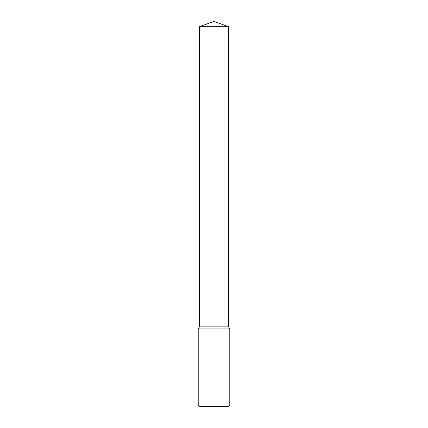 <?xml version="1.0" encoding="UTF-8"?>
<svg xmlns="http://www.w3.org/2000/svg" width="428" height="428" viewBox="0 0 428 428"><rect width="100%" height="100%" fill="white"/><g stroke="black" fill="none" stroke-linecap="round" stroke-linejoin="round"><path stroke-width="0.32" stroke-dasharray="2.14 1.6" d="M228.606 262.942L199.394 262.942L228.606 262.942M228.606 326.874L199.394 326.874M229.788 328.929L198.212 328.929M229.788 405.022L198.212 405.022M228.21 406.6L199.79 406.6M228.606 26.713L199.394 26.713"/><path stroke-width="0.64" d="M199.394 26.713L228.606 26.713L214 21.4L199.394 26.713L199.394 262.942L228.606 262.942L228.606 326.874L229.788 328.929L229.788 405.022L198.212 405.022L199.79 406.6L228.21 406.6L229.788 405.022M228.606 26.713L228.606 262.942L199.394 262.942L199.394 326.874L228.606 326.874M199.394 326.874L198.212 328.929L229.788 328.929M198.212 328.929L198.212 405.022"/></g></svg>
